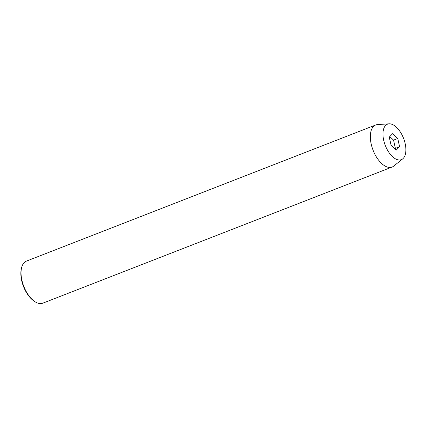 <?xml version="1.0" encoding="UTF-8"?>
<svg xmlns="http://www.w3.org/2000/svg" width="427" height="427" viewBox="0 0 427 427"><rect width="100%" height="100%" fill="white"/><g stroke="black" fill="none" stroke-linecap="round" stroke-linejoin="round"><path stroke-width="0.64" d="M34.662 301.494L33.909 300.982A21.633 11.139 -111.3 0 1 21.649 280.448A21.633 11.139 -111.3 0 1 21.35 268.759L21.558 267.873A22.572 11.625 68.7 0 0 21.873 280.069A22.572 11.625 68.7 0 0 34.662 301.494A22.572 11.625 68.7 0 0 42.817 303.175L392.109 167.037A22.572 11.625 -111.3 0 1 371.164 143.931A22.572 11.625 -111.3 0 1 375.712 124.978A22.572 11.625 -111.3 0 1 377.564 124.572L389.072 123.825A19.044 9.81 -111.3 0 1 405.18 143.659A19.044 9.81 -111.3 0 1 402.725 158.849A19.044 9.81 -111.3 0 1 383.67 140.157A19.044 9.81 -111.3 0 1 389.072 123.825M402.725 158.849L393.747 166.087A22.572 11.625 -111.3 0 1 392.109 167.037M391.084 145.324L396.235 150.128L399.581 146.712L397.772 138.492L392.621 133.688L389.275 137.11L391.084 145.324M375.712 124.978L26.421 261.116A22.572 11.625 68.7 0 0 21.558 267.873M394.874 148.858L395.375 148.35L393.566 140.131L389.776 136.597M393.566 140.131L397.772 138.492M395.375 148.35L399.581 146.712"/></g></svg>
